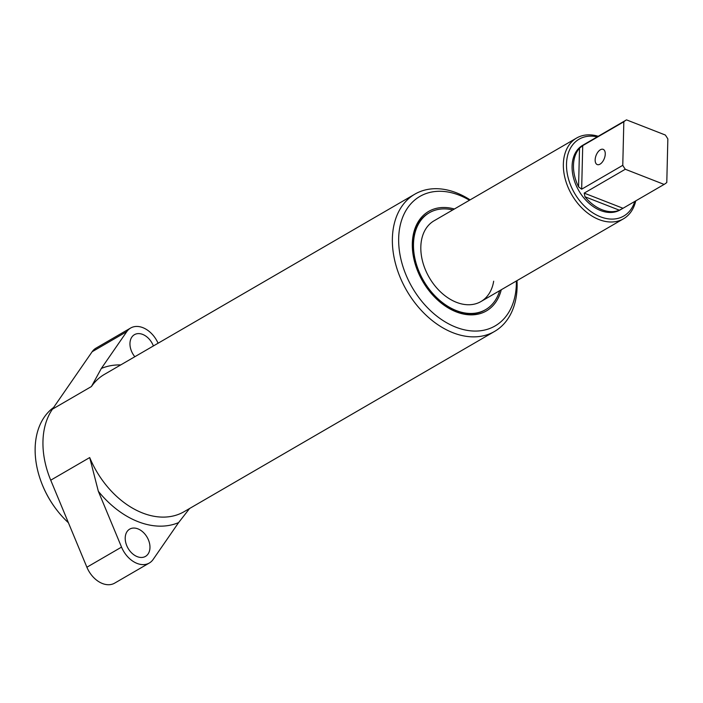 <?xml version="1.0" encoding="UTF-8"?>
<svg xmlns="http://www.w3.org/2000/svg" width="703" height="703" viewBox="0 0 703 703"><rect width="100%" height="100%" fill="white"/><g stroke="black" fill="none" stroke-linecap="round" stroke-linejoin="round"><path stroke-width="1.05" d="M501.265 289.759A57.523 40.22 -120.1 0 1 429.515 291.297A57.523 40.22 -120.1 0 1 417.468 270.55A57.523 40.22 -120.1 0 1 412.318 243.537A57.523 40.22 -120.1 0 1 454.384 209.002M452.794 209.925A56.029 39.175 59.9 0 0 429.375 212.719L428.452 213.255A56.029 39.175 59.9 0 0 412.564 244.53A56.029 39.175 59.9 0 0 417.529 270.699M58.015 511.556L57.708 511.169A74.123 51.829 -120.1 0 1 42.18 484.429L41.995 483.972A76.46 53.463 59.9 0 0 58.015 511.556A76.46 53.463 59.9 0 0 68.411 522.751M53.63 407.476A76.46 53.463 59.9 0 0 35.15 448.066A76.46 53.463 59.9 0 0 41.995 483.972M469.472 200.241A74.887 52.365 59.9 0 0 398.671 238.203A74.887 52.365 59.9 0 0 455.895 327.194A74.887 52.365 59.9 0 0 516.345 284.135A74.887 52.365 59.9 0 0 516.362 280.998M516.995 280.629A79.377 55.502 -120.1 0 1 517.1 287.123A79.377 55.502 -120.1 0 1 494.587 331.421A79.377 55.502 -120.1 0 1 427.45 316.482A79.377 55.502 -120.1 0 1 392.379 238.44A79.377 55.502 -120.1 0 1 414.884 194.142A79.377 55.502 -120.1 0 1 470.105 199.872M149.967 547.593A15.756 11.02 59.9 0 0 143.008 532.101A15.756 11.02 59.9 0 0 129.677 529.131A15.756 11.02 59.9 0 0 125.213 537.927A15.756 11.02 59.9 0 0 132.173 553.419A15.756 11.02 59.9 0 0 145.503 556.389A15.756 11.02 59.9 0 0 149.967 547.593M153.395 345.955A15.756 11.02 59.9 0 0 134.431 334.681A15.756 11.02 59.9 0 0 129.958 343.468A15.756 11.02 59.9 0 0 134.818 356.737M149.308 563.024A23.348 16.327 59.9 0 0 153.14 559.447L178.606 522.593A86.381 60.396 -120.1 0 1 98.323 491.256L121.531 547.11A23.348 16.327 59.9 0 0 149.308 563.024L114.668 583.13A23.348 16.327 -120.1 0 1 86.891 567.224L50.73 480.193A79.377 55.502 -120.1 0 1 42.962 441.299A79.377 55.502 -120.1 0 1 52.461 409.155L92.155 351.728A23.348 16.327 -120.1 0 1 95.986 348.152L130.626 328.037A23.348 16.327 59.9 0 0 126.795 331.614L101.329 368.469A86.381 60.396 -120.1 0 1 120.714 364.927M158.087 343.231A23.348 16.327 59.9 0 0 130.626 328.037M429.419 291.174A56.029 39.175 59.9 0 0 484.719 310.164L485.641 309.628A56.029 39.175 59.9 0 0 499.675 290.682M414.884 194.142L104.439 374.374A79.377 55.502 59.9 0 0 91.434 386.527L101.329 368.469M98.323 491.256L89.703 457.565L50.73 480.193M189.599 508.497L178.606 522.593M635.74 200.882A46.688 32.646 -120.1 0 1 623.491 218.8A46.688 32.646 -120.1 0 1 584 210.004A46.688 32.646 -120.1 0 1 563.358 164.098A46.688 32.646 -120.1 0 1 576.601 138.043L434.067 220.795A46.688 32.646 59.9 0 0 420.825 246.858A46.688 32.646 59.9 0 0 441.458 292.764A46.688 32.646 59.9 0 0 480.949 301.552A46.688 32.646 59.9 0 0 493.673 281.209M429.375 212.719A56.029 39.175 59.9 0 0 413.487 243.994A56.029 39.175 59.9 0 0 438.25 299.074A56.029 39.175 59.9 0 0 485.641 309.628M600.38 149.757A8.172 4.394 -68.7 0 0 595.423 157.657A8.172 4.394 -68.7 0 0 597.234 164.564A8.172 4.394 -68.7 0 0 600.028 164.159A8.172 4.394 -68.7 0 0 604.984 156.259A8.172 4.394 -68.7 0 0 603.174 149.344A8.172 4.394 -68.7 0 0 600.38 149.757M597.242 136.857A44.447 31.081 59.9 0 0 566.504 163.984A44.447 31.081 59.9 0 0 595.652 214.538A44.447 31.081 59.9 0 0 634.756 201.453M626.505 119.87L582.673 145.31A37.356 26.116 59.9 0 0 572.084 166.163A37.356 26.116 59.9 0 0 588.587 202.886A37.356 26.116 59.9 0 0 620.187 209.916L623.007 208.273L619.369 210.197A37.356 26.116 -120.1 0 1 584.958 196.761L584.184 193.123L625.292 169.256L664.115 184.414A37.356 26.116 59.9 0 0 666.787 182.508L667.85 138.948A37.356 26.116 59.9 0 0 665.319 135.02L626.505 119.87A37.356 26.116 59.9 0 0 623.833 121.768L622.77 165.328A37.356 26.116 59.9 0 0 625.292 169.256M664.115 184.414L623.007 208.273L584.184 193.123M622.77 165.328L581.662 189.195L578.569 186.84A37.356 26.116 -120.1 0 1 573.472 165.354A37.356 26.116 -120.1 0 1 579.518 148.219L582.725 145.635L623.833 121.768M576.601 138.043A46.688 32.646 -120.1 0 1 598.227 136.277M582.725 145.635L581.662 189.195M578.569 186.84L579.518 148.219M619.369 210.197L584.958 196.761M89.703 457.565A79.377 55.502 59.9 0 0 184.151 511.661L494.587 331.421M91.434 386.527L52.461 409.155M126.795 331.614L92.155 351.728M121.531 547.11L86.891 567.224M623.491 218.8L480.949 301.552"/></g></svg>
